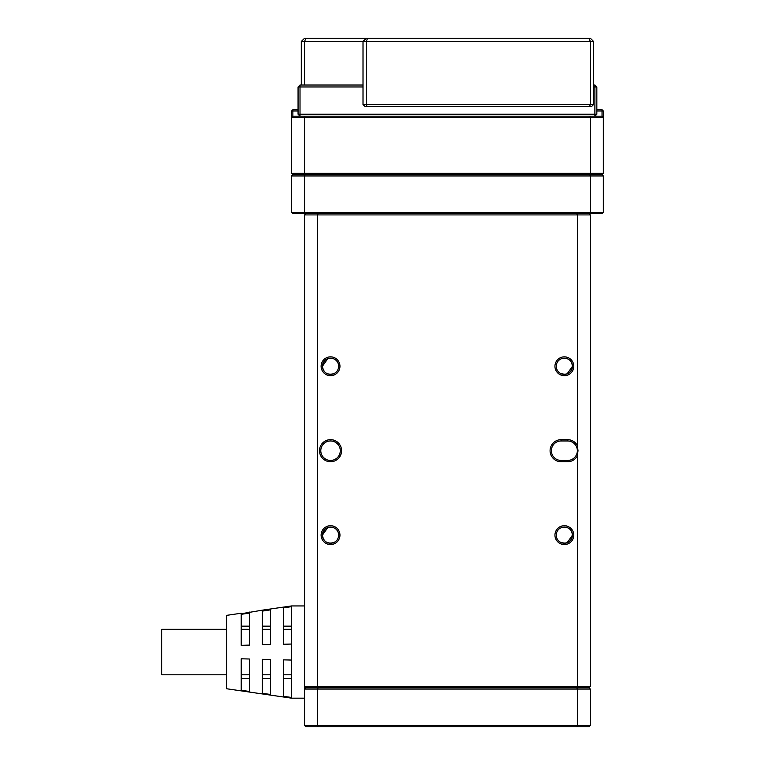 <?xml version="1.0" encoding="UTF-8"?>
<svg xmlns="http://www.w3.org/2000/svg" width="765" height="765" viewBox="0 0 765 765"><rect width="100%" height="100%" fill="white"/><g stroke="black" fill="none" stroke-linecap="round" stroke-linejoin="round"><path stroke-width="1.15" d="M304.556 725.45L304.556 689.074L305.857 687.783L589.05 687.783L590.351 689.074L590.351 725.45L589.05 726.75L305.857 726.75L304.556 725.45L577.355 725.45L577.355 689.074L317.551 689.074L317.551 725.45L318.087 726.75M576.82 726.75L577.355 725.45L590.351 725.45M590.351 689.074L577.355 689.074L576.82 687.783L318.087 687.783L317.551 689.074L304.556 689.074L304.556 214.917L317.551 214.917L317.551 686.482L577.355 686.482L577.355 455.892A11.045 11.045 0 0 1 567.611 461.744L561.118 461.744A11.045 11.045 0 0 1 550.083 450.7A11.045 11.045 0 0 1 561.118 439.655L567.611 439.655A11.045 11.045 0 0 1 577.355 445.507L578.005 450.7L577.355 455.892M298.063 111.002L292.861 111.002L292.861 116.194L602.036 116.194L602.036 111.002L596.843 111.002M596.843 109.701L602.036 109.701L602.036 111.002L603.336 111.002L603.336 173.349L590.351 173.349L590.351 117.494L304.556 117.494L304.556 173.349L590.351 173.349L589.815 174.649L292.861 174.649L305.092 174.649L304.556 173.349L291.57 173.349L291.57 111.002L292.861 111.002L292.861 109.701L298.063 109.701M603.336 212.326L602.036 213.626L589.815 213.626L590.351 212.326L590.351 175.95L304.556 175.95L304.556 212.326L603.336 212.326L603.336 175.95L602.036 174.649L589.815 174.649L602.036 174.649L603.336 173.349M305.092 116.194L304.556 117.494L291.57 117.494L292.861 116.194M602.036 116.194L603.336 117.494L590.351 117.494L589.815 116.194M291.57 173.349L292.861 174.649L291.57 175.95L291.57 212.326L304.556 212.326L305.092 213.626L292.861 213.626L291.57 212.326M291.57 111.002L292.861 109.701M602.036 109.701L603.336 111.002M589.815 213.626L305.092 213.626M291.57 175.95L304.556 175.95L305.092 174.649L589.815 174.649L590.351 175.95L603.336 175.95M573.788 535.137A9.419 9.419 0 0 1 564.369 544.556A9.419 9.419 0 0 1 554.95 535.137A9.419 9.419 0 0 1 564.369 525.718A9.419 9.419 0 0 1 573.788 535.137M565.153 543.217L561.118 542.576C558.02 541.065 556.394 538.589 556.251 535.137A8.119 8.119 0 0 0 564.369 543.255A8.119 8.119 0 0 0 572.488 535.137L567.104 542.787M339.956 535.137A9.419 9.419 0 0 1 330.537 544.556A9.419 9.419 0 0 1 321.118 535.137A9.419 9.419 0 0 1 330.537 525.718A9.419 9.419 0 0 1 339.956 535.137M329.753 527.056L333.789 527.697C336.887 529.208 338.512 531.694 338.656 535.137A8.119 8.119 0 0 0 330.537 527.018A8.119 8.119 0 0 0 322.419 535.137A8.119 8.119 0 0 0 330.537 543.255A8.119 8.119 0 0 0 338.656 535.137C338.503 538.589 336.877 541.075 333.789 542.576C336.887 541.065 338.512 538.589 338.656 535.137C338.503 531.685 336.877 529.208 333.789 527.697C327.286 526.129 323.499 528.615 322.419 535.137C323.499 541.668 327.286 544.154 333.789 542.576C327.286 544.144 323.499 541.668 322.419 535.137L327.803 527.496M339.956 366.263A9.419 9.419 0 0 1 330.537 375.682A9.419 9.419 0 0 1 321.118 366.263A9.419 9.419 0 0 1 330.537 356.844A9.419 9.419 0 0 1 339.956 366.263M329.753 358.183L333.789 358.823C336.887 360.334 338.512 362.811 338.656 366.263A8.119 8.119 0 0 0 330.537 358.144A8.119 8.119 0 0 0 322.419 366.263A8.119 8.119 0 0 0 330.537 374.381A8.119 8.119 0 0 0 338.656 366.263C338.503 369.715 336.877 372.192 333.789 373.703C336.887 372.192 338.512 369.705 338.656 366.263C338.503 362.811 336.877 360.325 333.789 358.823C327.286 357.255 323.499 359.732 322.419 366.263C323.499 372.794 327.286 375.271 333.789 373.703C327.286 375.271 323.499 372.794 322.419 366.263L327.803 358.613M573.788 366.263A9.419 9.419 0 0 1 564.369 375.682A9.419 9.419 0 0 1 554.95 366.263A9.419 9.419 0 0 1 564.369 356.844A9.419 9.419 0 0 1 573.788 366.263M565.153 374.343L561.118 373.703C558.02 372.192 556.394 369.705 556.251 366.263A8.119 8.119 0 0 0 564.369 374.381A8.119 8.119 0 0 0 572.488 366.263L567.104 373.903M341.582 450.7A11.045 11.045 0 0 1 330.537 461.744A11.045 11.045 0 0 1 319.493 450.7A11.045 11.045 0 0 1 330.537 439.655A11.045 11.045 0 0 1 341.582 450.7M320.793 450.7A9.744 9.744 0 0 0 330.537 460.444A9.744 9.744 0 0 0 340.282 450.7A9.744 9.744 0 0 0 330.537 440.956A9.744 9.744 0 0 0 320.793 450.7M577.355 450.7A9.744 9.744 0 0 0 567.611 440.956L561.118 440.956A9.744 9.744 0 0 0 551.374 450.7A9.744 9.744 0 0 0 561.118 460.444L567.611 460.444A9.744 9.744 0 0 0 577.355 450.7M561.118 542.576C567.62 544.144 571.407 541.668 572.488 535.137C571.407 528.605 567.62 526.129 561.118 527.697C567.62 526.129 571.407 528.615 572.488 535.137A8.119 8.119 0 0 0 564.369 527.018A8.119 8.119 0 0 0 556.251 535.137C556.404 538.589 558.029 541.075 561.118 542.576M561.118 373.703C567.62 375.271 571.407 372.794 572.488 366.263C571.407 359.732 567.62 357.245 561.118 358.823C567.62 357.255 571.407 359.732 572.488 366.263A8.119 8.119 0 0 0 564.369 358.144A8.119 8.119 0 0 0 556.251 366.263C556.404 369.715 558.029 372.192 561.118 373.703M577.355 445.507L577.355 214.917L590.351 214.917L590.351 686.482L577.355 686.482L576.82 687.783L589.05 687.783L590.351 686.482M576.82 213.626L577.355 214.917L317.551 214.917L318.087 213.626M318.087 687.783L305.857 687.783L304.556 686.482L317.551 686.482L318.087 687.783M556.251 366.263C556.404 362.811 558.029 360.325 561.118 358.823C558.02 360.334 556.394 362.811 556.251 366.263M556.251 535.137C556.404 531.685 558.029 529.208 561.118 527.697C558.02 529.208 556.394 531.694 556.251 535.137M590.351 214.917L589.05 213.626M305.857 213.626L304.556 214.917M363.012 86.961L300.014 86.961L300.014 114.243L298.063 114.243L298.063 86.961L300.014 85.02L363.012 85.02M593.592 85.02L594.893 85.02L594.893 86.961L593.592 86.961M298.063 114.243L300.014 116.194L300.014 114.243L594.893 114.243L594.893 86.961L596.843 86.961L596.843 114.243L594.893 114.243L594.893 116.194L596.843 114.243M298.063 86.961L300.014 86.961L300.014 85.02M594.893 85.02L596.843 86.961M301.305 85.02L301.305 41.501L304.556 41.501L304.556 85.02M367.611 38.25L366.263 41.501L366.263 104.499L590.351 104.499L590.351 41.501L304.556 41.501L305.904 38.25L590.351 38.25L593.592 41.501L593.592 104.499L591.651 106.45L364.962 106.45L363.012 104.499L363.012 41.501L366.263 38.25M301.305 41.501L304.556 38.25L305.904 38.25M363.012 104.499L366.263 104.499L367.066 106.45M589.538 106.45L590.351 104.499L593.592 104.499M593.592 41.501L590.351 41.501L589.002 38.25M226.612 674.787L161.664 674.787L161.664 629.318L226.612 629.318M241.224 629.318L241.224 645.316L249.342 645.105L249.342 626.153L241.224 626.153L241.224 629.318L249.342 629.318M241.224 658.799L241.224 674.787L249.342 674.787L249.342 659L249.342 691.445L241.224 690.279L241.224 658.799L249.342 659M262.338 629.318L262.338 644.78L270.456 644.579L270.456 626.153L262.338 626.153L262.338 629.318L270.456 629.318M262.338 659.325L262.338 674.787L270.456 674.787L270.456 659.535L270.456 694.457L262.338 693.3L262.338 659.325L270.456 659.535M291.57 629.318L283.452 629.318L283.452 644.254L291.57 644.044L291.57 660.061L283.452 659.86L283.452 674.787L291.57 674.787M291.57 660.061L291.57 698.168L226.612 688.749L226.612 615.356L241.224 613.234L241.224 613.74L262.338 610.174L262.338 644.78M262.338 610.174L283.452 607.114L283.452 644.254M291.57 626.153L283.452 626.153L283.452 629.318M283.452 607.114L291.57 605.937L304.556 605.937M291.57 697.47L283.452 696.313L283.452 659.86M270.456 608.997L270.456 644.579M249.342 612.057L249.342 645.105M241.224 613.234L241.224 645.316M291.57 698.168L304.556 698.168M291.57 605.937L291.57 644.044M241.224 674.787L241.224 678.603L249.342 678.603L249.342 674.787M262.338 674.787L262.338 678.603L270.456 678.603L270.456 674.787M291.57 678.603L283.452 678.603L283.452 674.787M291.57 606.635L283.452 607.879M270.456 609.858L262.338 611.101M249.342 613.081L241.224 614.324M567.611 439.655L567.611 440.956M567.611 460.444L567.611 461.744M561.118 461.744L561.118 460.444M561.118 439.655L561.118 440.956"/></g></svg>
